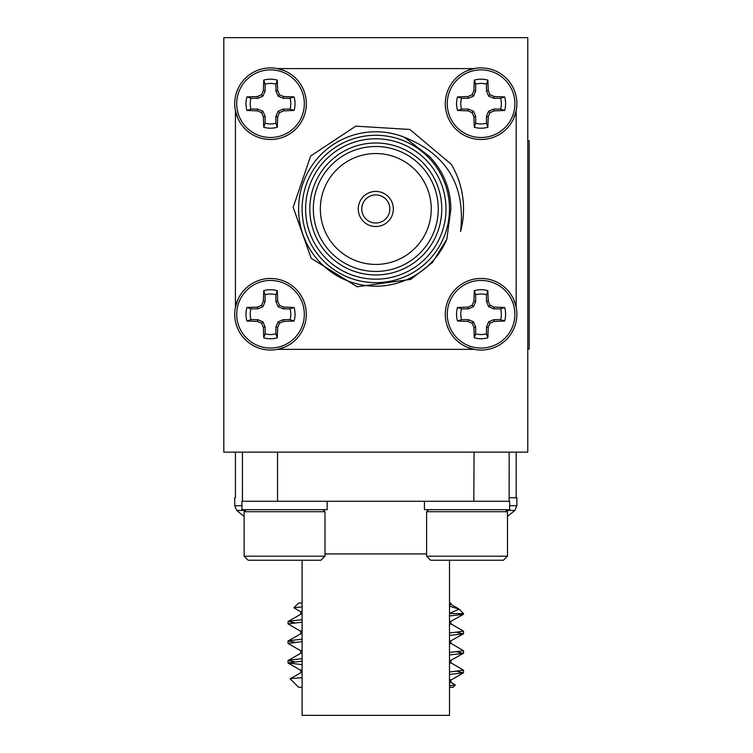 <?xml version="1.0" encoding="UTF-8"?>
<svg xmlns="http://www.w3.org/2000/svg" width="753" height="753" viewBox="0 0 753 753"><rect width="100%" height="100%" fill="white"/><g stroke="black" fill="none" stroke-linecap="round" stroke-linejoin="round"><path stroke-width="1.13" d="M527.778 37.65L527.778 452.148L223.82 452.148L223.82 37.65L527.778 37.65M235.425 110.747L237.769 118.146M237.741 299.863L235.425 307.205M474.023 68.598L466.709 70.904M284.992 70.951L277.575 68.598M516.172 307.205L513.866 299.882M513.819 118.165L516.172 110.747M277.575 349.354L284.888 347.039M466.606 346.992L474.023 349.354M527.778 140.745L529.18 140.745L529.18 349.044L527.778 349.044M302.104 208.976A73.7 73.7 0 0 1 375.794 135.276A73.7 73.7 0 0 1 449.494 208.976A73.7 73.7 0 0 1 338.954 272.802A73.7 73.7 0 0 1 338.954 145.15A73.7 73.7 0 0 1 449.494 208.976A73.7 73.7 0 0 1 375.794 282.676A73.7 73.7 0 0 1 302.104 208.976A73.7 73.7 0 0 1 375.794 135.276A73.7 73.7 0 0 1 449.494 208.976M486.476 90.925L488.631 96.139L493.846 98.295L500.623 98.295L504.651 96.911A24.52 24.52 0 0 1 504.651 110.475L500.623 109.091L493.846 109.091L488.631 111.246L486.476 116.461L486.476 123.238L487.859 127.257A24.52 24.52 0 0 1 474.296 127.257L475.68 123.238L475.68 116.461L473.524 111.246L468.31 109.091L461.533 109.091L457.513 110.475A24.52 24.52 0 0 1 457.513 96.911L461.533 98.295L468.31 98.295L473.524 96.139L475.68 90.925L475.68 84.148L474.296 80.129A24.52 24.52 0 0 1 487.859 80.129L488.245 90.576L486.476 90.925L486.476 84.148A20.275 20.275 0 0 0 475.68 84.148M461.533 98.295A20.275 20.275 0 0 0 461.533 109.091M475.68 123.238A20.275 20.275 0 0 0 486.476 123.238M500.623 109.091A20.275 20.275 0 0 0 500.623 98.295M487.859 80.129L486.476 84.148M488.245 90.576L490.034 94.737L488.631 96.139M490.034 94.737L494.203 96.535L493.846 98.295M494.203 96.535L504.651 96.911M504.651 110.475L494.203 110.851L493.846 109.091M494.203 110.851L490.034 112.649L488.631 111.246M490.034 112.649L488.245 116.809L486.476 116.461M488.245 116.809L487.859 127.257M474.296 127.257L473.919 116.809L475.68 116.461M473.919 116.809L472.131 112.649L473.524 111.246M472.131 112.649L467.961 110.851L468.31 109.091M467.961 110.851L457.513 110.475M457.513 96.911L467.961 96.535L468.31 98.295M467.961 96.535L472.131 94.737L473.524 96.139M472.131 94.737L473.919 90.576L475.68 90.925M473.919 90.576L474.296 80.129M481.082 69.878A33.819 33.819 0 0 1 510.365 120.602A33.819 33.819 0 0 1 451.791 120.602A33.819 33.819 0 0 1 481.082 69.878M445.287 103.698A35.796 35.796 0 0 1 481.082 67.902A35.796 35.796 0 0 1 516.878 103.698A35.796 35.796 0 0 1 481.082 139.493A35.796 35.796 0 0 1 445.287 103.698M275.909 90.925L278.073 96.139L283.288 98.295L290.065 98.295L294.084 96.911A24.52 24.52 0 0 1 294.084 110.475L290.065 109.091L283.288 109.091L278.073 111.246L275.909 116.461L275.909 123.238L277.302 127.257A24.52 24.52 0 0 1 263.729 127.257L265.122 123.238L265.122 116.461L262.957 111.246L257.752 109.091L250.965 109.091L246.946 110.475A24.52 24.52 0 0 1 246.946 96.911L250.965 98.295L257.752 98.295L262.957 96.139L265.122 90.925L265.122 84.148L263.729 80.129A24.52 24.52 0 0 1 277.302 80.129L277.678 90.576L275.909 90.925L275.909 84.148A20.275 20.275 0 0 0 265.122 84.148M250.965 98.295A20.275 20.275 0 0 0 250.965 109.091M265.122 123.238A20.275 20.275 0 0 0 275.909 123.238M290.065 109.091A20.275 20.275 0 0 0 290.065 98.295M277.302 80.129L275.909 84.148M277.678 90.576L279.467 94.737L278.073 96.139M279.467 94.737L283.636 96.535L283.288 98.295M283.636 96.535L294.084 96.911M294.084 110.475L283.636 110.851L283.288 109.091M283.636 110.851L279.467 112.649L278.073 111.246M279.467 112.649L277.678 116.809L275.909 116.461M277.678 116.809L277.302 127.257M263.729 127.257L263.352 116.809L265.122 116.461M263.352 116.809L261.564 112.649L262.957 111.246M261.564 112.649L257.394 110.851L257.752 109.091M257.394 110.851L246.946 110.475M246.946 96.911L257.394 96.535L257.752 98.295M257.394 96.535L261.564 94.737L262.957 96.139M261.564 94.737L263.352 90.576L265.122 90.925M263.352 90.576L263.729 80.129M270.515 69.878A33.819 33.819 0 0 1 299.798 120.602A33.819 33.819 0 0 1 241.233 120.602A33.819 33.819 0 0 1 270.515 69.878M234.72 103.698A35.796 35.796 0 0 1 270.515 67.902A35.796 35.796 0 0 1 306.311 103.698A35.796 35.796 0 0 1 270.515 139.493A35.796 35.796 0 0 1 234.72 103.698M275.909 301.492L278.073 306.697L283.288 308.862L290.065 308.862L294.084 307.469A24.52 24.52 0 0 1 294.084 321.042L290.065 319.658L283.288 319.658L278.073 321.813L275.909 327.028L275.909 333.805L277.302 337.824A24.52 24.52 0 0 1 263.729 337.824L265.122 333.805L265.122 327.028L262.957 321.813L257.752 319.658L250.965 319.658L246.946 321.042A24.52 24.52 0 0 1 246.946 307.469L250.965 308.862L257.752 308.862L262.957 306.697L265.122 301.492L265.122 294.715L263.729 290.686A24.52 24.52 0 0 1 277.302 290.686L277.678 301.134L275.909 301.492L275.909 294.715A20.275 20.275 0 0 0 265.122 294.715M250.965 308.862A20.275 20.275 0 0 0 250.965 319.658M265.122 333.805A20.275 20.275 0 0 0 275.909 333.805M290.065 319.658A20.275 20.275 0 0 0 290.065 308.862M277.302 290.686L275.909 294.715M277.678 301.134L279.467 305.304L278.073 306.697M279.467 305.304L283.636 307.092L283.288 308.862M283.636 307.092L294.084 307.469M294.084 321.042L283.636 321.418L283.288 319.658M283.636 321.418L279.467 323.206L278.073 321.813M279.467 323.206L277.678 327.376L275.909 327.028M277.678 327.376L277.302 337.824M263.729 337.824L263.352 327.376L265.122 327.028M263.352 327.376L261.564 323.206L262.957 321.813M261.564 323.206L257.394 321.418L257.752 319.658M257.394 321.418L246.946 321.042M246.946 307.469L257.394 307.092L257.752 308.862M257.394 307.092L261.564 305.304L262.957 306.697M261.564 305.304L263.352 301.134L265.122 301.492M263.352 301.134L263.729 290.686M270.515 280.445A33.819 33.819 0 0 1 299.798 331.16A33.819 33.819 0 0 1 241.233 331.16A33.819 33.819 0 0 1 270.515 280.445M234.72 314.255A35.796 35.796 0 0 1 270.515 278.459A35.796 35.796 0 0 1 306.311 314.255A35.796 35.796 0 0 1 270.515 350.051A35.796 35.796 0 0 1 234.72 314.255M486.476 301.492L488.631 306.697L493.846 308.862L500.623 308.862L504.651 307.469A24.52 24.52 0 0 1 504.651 321.042L500.623 319.658L493.846 319.658L488.631 321.813L486.476 327.028L486.476 333.805L487.859 337.824A24.52 24.52 0 0 1 474.296 337.824L475.68 333.805L475.68 327.028L473.524 321.813L468.31 319.658L461.533 319.658L457.513 321.042A24.52 24.52 0 0 1 457.513 307.469L461.533 308.862L468.31 308.862L473.524 306.697L475.68 301.492L475.68 294.715L474.296 290.686A24.52 24.52 0 0 1 487.859 290.686L488.245 301.134L486.476 301.492L486.476 294.715A20.275 20.275 0 0 0 475.68 294.715M461.533 308.862A20.275 20.275 0 0 0 461.533 319.658M475.68 333.805A20.275 20.275 0 0 0 486.476 333.805M500.623 319.658A20.275 20.275 0 0 0 500.623 308.862M487.859 290.686L486.476 294.715M488.245 301.134L490.034 305.304L488.631 306.697M490.034 305.304L494.203 307.092L493.846 308.862M494.203 307.092L504.651 307.469M504.651 321.042L494.203 321.418L493.846 319.658M494.203 321.418L490.034 323.206L488.631 321.813M490.034 323.206L488.245 327.376L486.476 327.028M488.245 327.376L487.859 337.824M474.296 337.824L473.919 327.376L475.68 327.028M473.919 327.376L472.131 323.206L473.524 321.813M472.131 323.206L467.961 321.418L468.31 319.658M467.961 321.418L457.513 321.042M457.513 307.469L467.961 307.092L468.31 308.862M467.961 307.092L472.131 305.304L473.524 306.697M472.131 305.304L473.919 301.134L475.68 301.492M473.919 301.134L474.296 290.686M481.082 280.445A33.819 33.819 0 0 1 510.365 331.16A33.819 33.819 0 0 1 451.791 331.16A33.819 33.819 0 0 1 481.082 280.445M445.287 314.255A35.796 35.796 0 0 1 481.082 278.459A35.796 35.796 0 0 1 516.878 314.255A35.796 35.796 0 0 1 481.082 350.051A35.796 35.796 0 0 1 445.287 314.255M446.83 239.228L432.382 262.562L410.714 279.391L357.167 286.771L311.168 258.307L293.171 207.291L310.631 156.031L355.802 126.146L409.858 129.46L451.339 164.352A87.734 87.734 0 0 1 460.572 231.576C465.749 185.85 447.028 154.412 404.408 137.262L429.361 156.379C443.423 171.119 450.595 188.645 450.868 208.976L446.83 239.228A77.211 77.211 0 0 1 346.088 280.238A77.211 77.211 0 0 1 304.316 179.807A77.211 77.211 0 0 1 404.408 137.262M445.983 208.976A70.189 70.189 0 0 0 340.704 148.19A70.189 70.189 0 0 0 340.704 269.762A70.189 70.189 0 0 0 445.983 208.976M441.776 208.976A65.972 65.972 0 0 1 342.813 266.11A65.972 65.972 0 0 1 342.813 151.833A65.972 65.972 0 0 1 441.776 208.976M438.265 208.976A62.471 62.471 0 0 0 344.563 154.873A62.471 62.471 0 0 0 344.563 263.07A62.471 62.471 0 0 0 438.265 208.976M431.243 208.976A55.449 55.449 0 0 0 348.074 160.954A55.449 55.449 0 0 0 348.074 256.999A55.449 55.449 0 0 0 431.243 208.976M393.348 208.976A17.545 17.545 0 0 0 367.022 193.775A17.545 17.545 0 0 0 367.022 224.168A17.545 17.545 0 0 0 393.348 208.976M516.172 307.045L516.172 110.917M473.863 68.598L277.735 68.598M235.425 110.917L235.425 307.045M277.735 349.354L473.863 349.354M389.838 208.976A14.034 14.034 0 0 0 368.782 196.815A14.034 14.034 0 0 0 368.782 221.128A14.034 14.034 0 0 0 389.838 208.976M241.939 505.696L234.72 505.696L236.696 510.43L245.422 510.43M516.172 497.742L516.812 497.752M516.172 497.771L509.273 497.742M509.659 505.696L516.878 505.696L516.878 497.752L509.16 497.742M506.176 510.43L514.892 510.43L516.878 505.696M449.494 683.018L450.868 682.397L450.868 679.959L449.494 679.347M302.104 687.273L298.593 687.273L290.103 678.782L302.104 672.034M449.494 663.525L450.868 662.904L450.868 660.466M294.47 661.689L288.06 660.466L302.104 652.54M449.494 644.022L450.868 643.41L450.868 640.972M294.47 642.187L288.06 640.972L302.104 633.038M449.494 624.529L450.868 623.908L450.868 621.47M294.47 622.693L288.06 621.47L302.104 613.544M449.494 605.035L450.868 604.414L450.868 603.049L449.494 603.049L450.868 603.049M449.494 613.347L459.151 609.196L449.494 606.146M449.494 671.987L463.537 670.217L450.661 662.659M288.239 660.259L302.104 658.696M449.494 652.484L463.537 650.724L450.661 643.166M288.239 640.765L302.104 639.203M449.494 632.991L463.537 631.221L450.661 623.672M288.239 621.263L302.104 619.71M449.494 685.691L455.311 684.966L450.661 682.162M290.15 678.651L302.104 677.691M449.494 674.415L463.349 672.862L457.127 671.431M302.104 664.673L288.06 662.904L302.104 661.134M449.494 654.922L463.349 653.359L457.127 651.938M300.936 650.959L288.06 643.41L302.104 641.641M449.494 635.428L463.349 633.866L457.127 632.445M300.936 631.466L288.06 623.908L302.104 622.147M449.494 615.926L463.349 614.373L462.097 613.582M302.104 606.909L293.877 607.765L300.936 611.963M449.494 680.58L450.868 679.959M300.729 672.655L300.729 670.217L302.104 669.596M449.494 661.087L463.349 653.359M300.729 653.152L300.729 650.714L302.104 650.103M449.494 641.594L463.349 633.866M300.729 633.659L300.729 631.221L302.104 630.6M449.494 622.091L463.349 614.373M300.729 614.166L300.729 611.728L302.104 611.107M516.172 452.148L516.172 497.695M235.425 497.742L235.425 452.148M293.877 607.765L298.593 603.049L302.104 603.049M459.236 609.281L463.537 613.582L449.494 613.582M455.311 684.966L453.005 687.273L449.494 687.273M474.061 452.148L473.825 501.282L509.15 501.282L509.16 452.148L509.132 501.282M473.825 501.282L242.438 501.282L242.438 452.148L242.438 501.282M241.939 501.282L241.939 509.696L327.169 509.696L327.169 501.282M424.428 501.282L424.428 509.696L509.659 509.696L509.659 501.282M269.066 511.72L324.985 511.72L324.985 556.194L244.123 556.194L244.123 511.72L269.066 511.72M451.555 511.72L507.475 511.72L507.475 556.194L426.612 556.194L426.612 511.72L451.555 511.72M248.17 560.232L244.123 556.194L248.17 560.232L320.938 560.232L324.985 556.194M503.428 560.232L507.475 556.194L503.428 560.232L430.66 560.232L426.612 556.194M426.612 553.916L324.985 553.916M302.104 560.232L302.104 715.35L449.494 715.35L449.494 560.232M305.614 208.976A70.189 70.189 0 0 1 410.893 148.19A70.189 70.189 0 0 1 410.893 269.762A70.189 70.189 0 0 1 305.614 208.976M277.546 501.282L277.537 452.148M242.438 452.148L242.466 501.282M244.123 516.407L236.696 510.43M234.72 505.696L234.72 497.752M507.475 516.407L514.892 510.43M450.661 604.17L458.445 608.678M463.349 672.862L450.661 680.204M288.239 663.111L300.936 670.462M463.537 672.655L463.537 670.217M463.537 653.152L463.537 650.714M463.537 633.659L463.537 631.221M463.537 614.166L463.537 613.582M288.06 662.904L288.06 660.466M288.06 643.41L288.06 640.972M288.06 623.908L288.06 621.479M509.16 501.282L509.16 452.148M246.146 509.696L244.123 511.72M322.962 509.696L324.985 511.72M428.636 509.696L426.612 511.72M505.451 509.696L507.475 511.72"/></g></svg>

